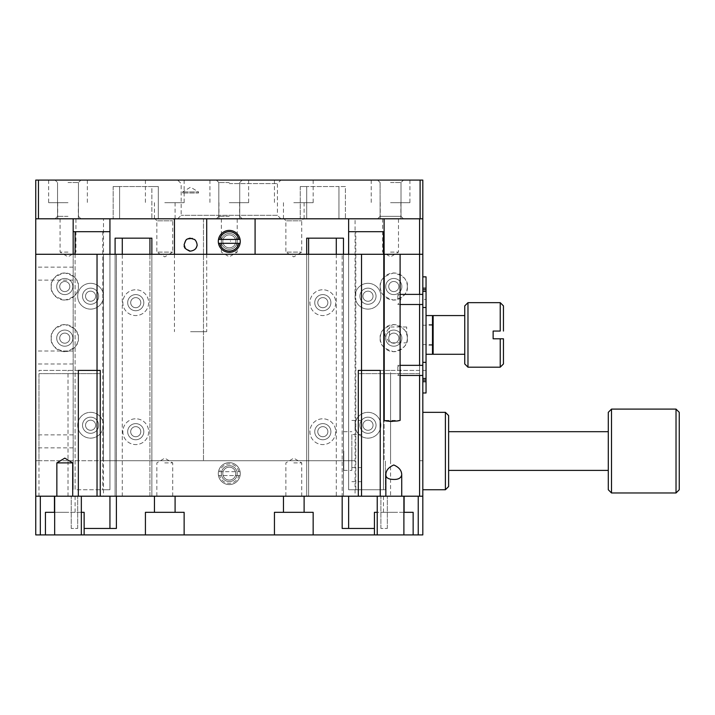 <?xml version="1.0" encoding="UTF-8"?>
<svg xmlns="http://www.w3.org/2000/svg" width="715" height="715" viewBox="0 0 715 715"><rect width="100%" height="100%" fill="white"/><g stroke="black" fill="none" stroke-linecap="round" stroke-linejoin="round"><path stroke-width="0.54" stroke-dasharray="3.58 2.68" d="M182.647 192.996L182.647 191.951L190.574 187.178L198.511 191.951L182.647 191.951L198.511 191.951L198.511 192.996L182.647 192.996L198.511 192.996M406.692 334.924L406.692 326.987L406.692 334.924M389.514 334.924L389.514 326.987L389.514 334.924M237.219 473.616A7.928 7.928 0 0 0 225.314 466.752A7.928 7.928 0 0 0 225.314 480.489A7.928 7.928 0 0 0 237.219 473.616A7.928 7.928 0 0 1 225.314 480.489A7.928 7.928 0 0 1 225.314 466.752A7.928 7.928 0 0 1 237.219 473.616M420.107 180.091L35.75 180.091L35.75 534.909L422.815 534.909L422.815 180.091L420.107 180.091L420.107 218.799L355.078 218.799L355.078 460.719L103.487 460.719L103.487 218.799L38.458 218.799L38.458 180.091M229.283 180.091L280.897 180.091L229.283 180.091M68.005 180.091L48.656 180.091L68.005 180.091M390.56 180.091L409.918 180.091L390.56 180.091M164.772 180.091L184.13 180.091L164.772 180.091M293.794 180.091L313.152 180.091L293.794 180.091M422.815 334.924L422.815 325.245L422.815 334.924M35.75 273.639L35.75 267.142L35.75 273.639M35.75 357.5L35.75 363.989L35.75 357.5M35.75 441.361L35.75 447.858L35.75 441.361M229.283 183.585L277.402 183.585L229.283 183.585M68.005 182.54L78.462 182.54L68.005 182.54M229.283 182.54L218.826 182.54L229.283 182.54M390.56 182.54L401.017 182.54L390.56 182.54M68.005 202.676L48.656 202.676L68.005 202.676M390.56 202.676L409.918 202.676L390.56 202.676M229.283 202.676L248.641 202.676L229.283 202.676M164.772 202.676L184.13 202.676L164.772 202.676M293.794 202.676L313.152 202.676L293.794 202.676M38.458 218.799L103.487 218.799M103.487 460.719L100.261 460.719L100.261 373.632L38.976 373.632L38.976 460.719L35.75 460.719L355.078 460.719M355.078 218.799L35.75 218.799M38.976 373.632L100.261 373.632L100.261 460.719L38.976 460.719M422.815 460.719L419.589 460.719L422.815 460.719M377.663 180.091L380.103 182.54L377.663 180.091L380.103 182.54L380.103 216.359L401.017 216.359L380.103 216.359L401.017 216.359L380.103 216.359L401.017 216.359L380.103 216.359L377.663 218.799L420.107 218.799M419.589 254.281L419.589 460.719L419.589 373.632L358.304 373.632L358.304 460.719L358.304 373.632L419.589 373.632M422.815 218.799L377.663 218.799L380.103 216.359L377.663 218.799M190.574 218.799L206.707 218.799L190.574 218.799M229.283 218.799L242.188 218.799L229.283 218.799M280.897 218.799L177.678 218.799L280.897 218.799L277.402 215.304L181.172 215.304L277.402 215.304L277.402 183.585L280.897 180.091M338.955 218.799L345.408 218.799L338.955 218.799L338.955 186.543L306.699 186.543L345.408 186.543L345.408 218.799L345.408 186.543L338.955 186.543L338.955 218.799M432.495 334.924L432.495 316.209L432.495 334.924M73.162 218.799L55.511 218.799L73.162 218.799L73.162 489.748L73.162 254.281M73.162 273.639L73.162 267.142L73.162 273.639M73.162 357.5L73.162 351.011L73.162 357.5M73.162 441.361L73.162 447.858L73.162 441.361M68.005 216.359L57.549 216.359L68.005 216.359M229.283 216.359L218.826 216.359L229.283 216.359M348.634 254.281L348.634 489.748L355.82 489.748L348.634 489.748L348.634 231.705L383.463 231.705L383.463 489.748L385.403 489.748L385.403 460.719L385.403 489.748L348.634 489.748L348.634 218.799M255.085 254.281L255.085 218.799M203.48 218.799L203.48 460.719L203.48 218.799M218.316 241.384A10.966 10.966 0 0 1 234.77 231.883A10.966 10.966 0 0 1 234.77 250.876A10.966 10.966 0 0 1 218.316 241.384A10.966 10.966 0 0 1 234.77 231.883A10.966 10.966 0 0 1 234.77 250.876A10.966 10.966 0 0 1 218.316 241.384A10.966 10.966 0 0 0 234.77 250.876A10.966 10.966 0 0 0 234.77 231.883A10.966 10.966 0 0 0 218.316 241.384M151.866 186.543L119.611 186.543L158.319 186.543L158.319 218.799L158.319 186.543L151.866 186.543L151.866 218.799L151.866 186.543M109.94 218.799L109.94 489.748L75.102 489.748L75.102 231.705L109.94 231.705L109.94 489.748L102.754 489.748L109.94 489.748L109.94 231.705L102.754 231.705L109.94 231.705M384.107 218.799L403.054 218.799L384.107 218.799L384.107 460.719L384.107 254.281M195.141 249.169C198.252 244.503 197.313 240.91 192.335 238.399M187.527 238.917L186.535 239.579M185.703 240.383L184.13 244.602L184.89 241.563L186.999 239.239L191.531 238.229L195.383 240.303L196.84 243.055L196.875 246.014L195.141 249.169L192.049 250.885L189.913 251.019L187.25 250.134L185.274 248.275L190.574 251.054L194.543 249.696M190.574 331.697L206.707 331.697L190.574 331.697M113.167 186.543L113.167 218.799L113.167 186.543L119.611 186.543L119.611 218.799L119.611 186.543L113.167 186.543M300.246 186.543L300.246 218.799L300.246 186.543L306.699 186.543L306.699 218.799L306.699 186.543L300.246 186.543M68.005 218.799L57.683 218.799L68.005 218.799M164.772 218.799L154.449 218.799L164.772 218.799M293.794 218.799L283.471 218.799L293.794 218.799M383.463 231.705L384.107 231.705M348.634 231.705L355.82 231.705L348.634 231.705L348.634 489.748L383.463 489.748L383.463 254.281M73.162 231.705L75.102 231.705M75.102 254.281L75.102 489.748L109.94 489.748L109.94 254.281M426.042 334.924L426.042 345.247L426.042 334.924M155.092 218.799L174.451 218.799L155.092 218.799L156.844 220.837L172.708 220.837L156.844 220.837L156.844 252.109L172.708 252.109L156.844 252.109L164.772 256.873L172.708 252.109L172.708 220.837L174.451 218.799M284.114 218.799L303.473 218.799L284.114 218.799L285.866 220.837L301.73 220.837L285.866 220.837L285.866 252.109L301.73 252.109L285.866 252.109L293.794 256.873L301.73 252.109L301.73 220.837L303.473 218.799M367.984 283.31A12.906 12.906 0 0 1 379.156 302.668A12.906 12.906 0 0 1 356.812 302.668A12.906 12.906 0 0 1 367.984 283.31A12.906 12.906 0 0 0 356.812 302.668A12.906 12.906 0 0 0 379.156 302.668A12.906 12.906 0 0 0 367.984 283.31M355.078 425.237A12.906 12.906 0 0 1 374.437 414.065A12.906 12.906 0 0 1 374.437 436.409A12.906 12.906 0 0 1 355.078 425.237A12.906 12.906 0 0 0 374.437 436.409A12.906 12.906 0 0 0 374.437 414.065A12.906 12.906 0 0 0 355.078 425.237M355.82 489.748L355.82 231.705M222.83 241.384A6.453 6.453 0 0 0 232.509 246.97A6.453 6.453 0 0 0 232.509 235.789A6.453 6.453 0 0 0 222.83 241.384A6.453 6.453 0 0 1 232.509 235.789A6.453 6.453 0 0 1 232.509 246.97A6.453 6.453 0 0 1 222.83 241.384M102.754 231.705L102.754 489.748M90.582 283.31A12.906 12.906 0 0 1 101.762 302.668A12.906 12.906 0 0 1 79.41 302.668A12.906 12.906 0 0 1 90.582 283.31A12.906 12.906 0 0 0 79.41 302.668A12.906 12.906 0 0 0 101.762 302.668A12.906 12.906 0 0 0 90.582 283.31M77.685 425.237A12.906 12.906 0 0 1 97.034 414.065A12.906 12.906 0 0 1 97.034 436.409A12.906 12.906 0 0 1 77.685 425.237A12.906 12.906 0 0 0 97.034 436.409A12.906 12.906 0 0 0 97.034 414.065A12.906 12.906 0 0 0 77.685 425.237M426.042 354.274L426.042 315.565M68.005 252.109L60.078 252.109L68.005 252.109M390.56 252.109L398.496 252.109L390.56 252.109M229.283 252.109L237.219 252.109L229.283 252.109M230.4 240.758L230.525 241.384L230.4 240.758M432.495 315.565L432.495 354.274M367.984 288.154A8.062 8.062 0 0 1 374.964 300.246A8.062 8.062 0 0 1 361.004 300.246A8.062 8.062 0 0 1 367.984 288.154A8.062 8.062 0 0 0 361.004 300.246A8.062 8.062 0 0 0 374.964 300.246A8.062 8.062 0 0 0 367.984 288.154M359.922 425.237A8.062 8.062 0 0 1 372.015 418.257A8.062 8.062 0 0 1 372.015 432.218A8.062 8.062 0 0 1 359.922 425.237A8.062 8.062 0 0 0 372.015 432.218A8.062 8.062 0 0 0 372.015 418.257A8.062 8.062 0 0 0 359.922 425.237M90.582 288.154A8.062 8.062 0 0 1 97.571 300.246A8.062 8.062 0 0 1 83.601 300.246A8.062 8.062 0 0 1 90.582 288.154A8.062 8.062 0 0 0 83.601 300.246A8.062 8.062 0 0 0 97.571 300.246A8.062 8.062 0 0 0 90.582 288.154M82.52 425.237A8.062 8.062 0 0 1 94.612 418.257A8.062 8.062 0 0 1 94.612 432.218A8.062 8.062 0 0 1 82.52 425.237A8.062 8.062 0 0 0 94.612 432.218A8.062 8.062 0 0 0 94.612 418.257A8.062 8.062 0 0 0 82.52 425.237M433.138 315.565L433.138 354.274M367.984 291.157A5.059 5.059 0 0 1 372.363 298.745A5.059 5.059 0 0 1 363.604 298.745A5.059 5.059 0 0 1 367.984 291.157A5.059 5.059 0 0 0 363.604 298.745A5.059 5.059 0 0 0 372.363 298.745A5.059 5.059 0 0 0 367.984 291.157M362.925 425.237A5.059 5.059 0 0 1 370.513 420.858A5.059 5.059 0 0 1 370.513 429.617A5.059 5.059 0 0 1 362.925 425.237A5.059 5.059 0 0 0 370.513 429.617A5.059 5.059 0 0 0 370.513 420.858A5.059 5.059 0 0 0 362.925 425.237M90.582 291.157A5.059 5.059 0 0 1 94.961 298.745A5.059 5.059 0 0 1 86.211 298.745A5.059 5.059 0 0 1 90.582 291.157A5.059 5.059 0 0 0 86.211 298.745A5.059 5.059 0 0 0 94.961 298.745A5.059 5.059 0 0 0 90.582 291.157M85.532 425.237A5.059 5.059 0 0 1 93.111 420.858A5.059 5.059 0 0 1 93.111 429.617A5.059 5.059 0 0 1 85.532 425.237A5.059 5.059 0 0 0 93.111 429.617A5.059 5.059 0 0 0 93.111 420.858A5.059 5.059 0 0 0 85.532 425.237M464.75 363.953L464.75 305.895M240.079 243.315L218.486 243.315M218.486 239.445L240.079 239.445M467.976 302.668L467.976 367.179M500.232 367.179L500.232 338.794L493.136 338.794L493.136 331.054L500.232 331.054L500.232 302.668M503.458 338.794L503.458 363.953M503.458 305.895L503.458 331.054M237.219 241.384A7.928 7.928 0 0 0 225.314 234.511A7.928 7.928 0 0 0 225.314 248.248A7.928 7.928 0 0 0 237.219 241.384A7.928 7.928 0 0 1 225.314 248.248A7.928 7.928 0 0 1 225.314 234.511A7.928 7.928 0 0 1 237.219 241.384M413.145 534.909L374.437 534.909L413.145 534.909M313.152 534.909L274.444 534.909L313.152 534.909M184.13 534.909L145.422 534.909L184.13 534.909M84.138 534.909L45.429 534.909L84.138 534.909M68.005 534.909L81.34 534.909L68.005 534.909M390.56 534.909L403.895 534.909L390.56 534.909M418.239 496.201L40.326 496.201L103.487 496.201L103.487 254.281L355.078 254.281L355.078 496.201L418.239 496.201L418.239 534.909M422.815 392.982L422.815 380.076L426.042 380.076L426.042 370.406L422.815 370.406L422.815 375.455L422.815 365.347L422.815 381.694L422.815 370.406L426.042 370.406L426.042 299.442L422.815 299.442L422.815 304.492L422.815 288.154L422.815 370.406L422.815 299.442L426.042 299.442L426.042 380.076L426.042 289.763L422.815 289.763L422.815 380.076L422.815 276.857M422.815 412.332L422.815 489.748L422.815 412.332M40.326 534.909L40.326 496.201L35.75 496.201L40.326 496.201M81.34 534.909L81.34 496.201L35.75 496.201M422.815 496.201L377.225 496.201L404.109 496.201L377.225 496.201L390.56 496.201L377.225 496.201L377.225 534.909M45.429 512.324L84.138 512.324M81.34 512.324L54.671 512.324M374.437 512.324L413.145 512.324M403.895 512.324L377.225 512.324M145.422 512.324L184.13 512.324M274.444 512.324L313.152 512.324M103.487 496.201L100.261 496.201L100.261 370.406L38.976 370.406L38.976 496.201M78.328 286.536C79.097 280.137 74.583 275.615 64.779 272.987C54.975 275.615 50.461 280.137 51.23 286.536C50.461 292.944 54.975 297.458 64.779 300.086C74.583 297.458 79.097 292.944 78.328 286.536A13.549 13.549 0 0 0 58.004 274.801A13.549 13.549 0 0 0 58.004 298.271A13.549 13.549 0 0 0 78.328 286.536M35.75 254.281L103.487 254.281M78.328 338.15C79.097 331.742 74.583 327.229 64.779 324.601C54.975 327.229 50.461 331.742 51.23 338.15C50.461 344.55 54.975 349.063 64.779 351.691C74.583 349.063 79.097 344.55 78.328 338.15A13.549 13.549 0 0 0 58.004 326.415A13.549 13.549 0 0 0 58.004 349.876A13.549 13.549 0 0 0 78.328 338.15M97.034 254.281L97.034 496.201L149.935 496.201L149.935 254.281L97.034 254.281L361.531 254.281L149.935 254.281L149.935 238.158L151.866 238.158L151.866 496.201L387.333 496.201L342.181 496.201L361.531 496.201L361.531 467.565L351.852 467.565L351.852 434.514L361.531 434.514L361.531 420.402L361.531 467.565M400.105 254.281L384.241 254.281L400.105 254.281M355.078 254.281L422.815 254.281M109.94 496.201L71.232 496.201L109.94 496.201L109.94 528.457L116.393 528.457L116.393 496.201L122.283 496.201L115.097 496.201L115.097 238.158L122.283 238.158L115.097 238.158L115.097 496.201L116.393 496.201L116.393 254.281L116.393 496.201L109.94 496.201L116.393 496.201L115.097 496.201L115.097 238.158L149.935 238.158M151.866 254.281L151.866 496.201L151.866 254.281L151.866 496.201L149.935 496.201L151.866 496.201L149.935 496.201L149.935 254.281M419.589 294.383L419.589 304.492M419.589 365.347L419.589 375.455M422.815 378.467L422.815 362.335L422.815 378.467M422.815 307.504L422.815 291.38L422.815 307.504M380.237 286.536C379.468 292.944 383.982 297.458 393.786 300.086C403.591 297.458 408.104 292.944 407.336 286.536C408.104 280.137 403.591 275.615 393.786 272.987C383.982 275.615 379.468 280.137 380.237 286.536M419.589 496.201L419.589 370.406L358.304 370.406L358.304 496.201L355.078 496.201M380.237 338.15C379.468 344.55 383.982 349.063 393.786 351.691C403.591 349.063 408.104 344.55 407.336 338.15C408.104 331.742 403.591 327.229 393.786 324.601C383.982 327.229 379.468 331.742 380.237 338.15M445.4 412.332L445.4 489.748M64.779 512.324L54.456 512.324L64.779 512.324M393.786 512.324L383.463 512.324L393.786 512.324M164.772 512.324L154.449 512.324L164.772 512.324M293.794 512.324L283.471 512.324L293.794 512.324M78.328 370.406L38.976 370.406M308.63 238.158L308.63 496.201L306.699 496.201L306.699 238.158L343.468 238.158L343.468 496.201L342.181 496.201L342.181 254.281L342.181 496.201L343.468 496.201L343.468 238.158L336.282 238.158L343.468 238.158L343.468 496.201L336.282 496.201L342.181 496.201L342.181 528.457L348.634 528.457L348.634 496.201M219.8 475.555L218.486 475.555A10.966 10.966 0 0 1 234.77 464.124A10.966 10.966 0 0 1 234.77 483.117A10.966 10.966 0 0 1 218.316 473.616A10.966 10.966 0 0 0 234.77 483.117A10.966 10.966 0 0 0 234.77 464.124A10.966 10.966 0 0 0 218.316 473.616A10.966 10.966 0 0 1 234.77 464.124A10.966 10.966 0 0 1 234.77 483.117A10.966 10.966 0 0 1 218.486 471.685L240.079 471.685A10.966 10.966 0 0 1 240.079 475.555L219.8 475.555A9.679 9.679 0 0 0 238.765 475.555M361.531 254.281L361.531 434.514M97.034 496.201L361.531 496.201M389.121 421.287L384.241 420.402L400.105 420.402L392.178 421.439M374.437 528.457L348.634 528.457M387.333 528.457L387.333 496.201L387.333 528.457L380.889 528.457L387.333 528.457M335.728 431.69A12.906 12.906 0 0 1 316.37 442.862A12.906 12.906 0 0 1 316.37 420.518A12.906 12.906 0 0 1 335.728 431.69A12.906 12.906 0 0 1 316.37 442.862A12.906 12.906 0 0 1 316.37 420.518A12.906 12.906 0 0 1 335.728 431.69M335.728 302.668A12.906 12.906 0 0 1 316.37 313.84A12.906 12.906 0 0 1 316.37 291.488A12.906 12.906 0 0 1 335.728 302.668A12.906 12.906 0 0 1 316.37 313.84A12.906 12.906 0 0 1 316.37 291.488A12.906 12.906 0 0 1 335.728 302.668M148.649 431.69A12.906 12.906 0 0 1 129.29 442.862A12.906 12.906 0 0 1 129.29 420.518A12.906 12.906 0 0 1 148.649 431.69A12.906 12.906 0 0 1 129.29 442.862A12.906 12.906 0 0 1 129.29 420.518A12.906 12.906 0 0 1 148.649 431.69M148.649 302.668A12.906 12.906 0 0 1 129.29 313.84A12.906 12.906 0 0 1 129.29 291.488A12.906 12.906 0 0 1 148.649 302.668A12.906 12.906 0 0 1 129.29 313.84A12.906 12.906 0 0 1 129.29 291.488A12.906 12.906 0 0 1 148.649 302.668M109.94 528.457L84.138 528.457M71.232 528.457L71.232 496.201L71.232 528.457L77.685 528.457L71.232 528.457M407.336 286.536A13.549 13.549 0 0 0 387.012 274.801A13.549 13.549 0 0 0 387.012 298.271A13.549 13.549 0 0 0 407.336 286.536M419.589 370.406L390.56 370.406L390.56 496.201M380.237 370.406L390.56 370.406M407.336 338.15A13.549 13.549 0 0 0 387.012 326.415A13.549 13.549 0 0 0 387.012 349.876A13.549 13.549 0 0 0 407.336 338.15M448.618 415.558L448.618 486.522M164.772 496.201L154.449 496.201L164.772 496.201M293.794 496.201L283.471 496.201L293.794 496.201M72.841 286.536A8.062 8.062 0 0 1 60.748 293.525A8.062 8.062 0 0 1 60.748 279.556A8.062 8.062 0 0 1 72.841 286.536A8.062 8.062 0 0 0 60.748 279.556A8.062 8.062 0 0 0 60.748 293.525A8.062 8.062 0 0 0 72.841 286.536M72.841 338.15A8.062 8.062 0 0 1 60.748 345.131A8.062 8.062 0 0 1 60.748 331.161A8.062 8.062 0 0 1 72.841 338.15A8.062 8.062 0 0 0 60.748 331.161A8.062 8.062 0 0 0 60.748 345.131A8.062 8.062 0 0 0 72.841 338.15M116.393 496.201L115.097 496.201L115.097 254.281M343.468 254.281L343.468 496.201L342.181 496.201M308.63 254.281L308.63 496.201L306.699 496.201L306.699 254.281M351.852 434.514L351.852 467.565M351.852 451.04L351.852 470.399L351.852 451.04M401.848 286.536A8.062 8.062 0 0 1 389.755 293.525A8.062 8.062 0 0 1 389.755 279.556A8.062 8.062 0 0 1 401.848 286.536A8.062 8.062 0 0 0 389.755 279.556A8.062 8.062 0 0 0 389.755 293.525A8.062 8.062 0 0 0 401.848 286.536M401.848 338.15A8.062 8.062 0 0 1 389.755 345.131A8.062 8.062 0 0 1 389.755 331.161A8.062 8.062 0 0 1 401.848 338.15A8.062 8.062 0 0 0 389.755 331.161A8.062 8.062 0 0 0 389.755 345.131A8.062 8.062 0 0 0 401.848 338.15M448.618 451.04L448.618 470.399L448.618 451.04M64.779 496.201L72.716 496.201L64.779 496.201M393.786 496.201L401.723 496.201L393.786 496.201M122.283 496.201L122.283 254.281M222.83 473.616A6.453 6.453 0 0 1 232.509 468.03A6.453 6.453 0 0 1 232.509 479.211A6.453 6.453 0 0 1 222.83 473.616A6.453 6.453 0 0 0 232.509 479.211A6.453 6.453 0 0 0 232.509 468.03A6.453 6.453 0 0 0 222.83 473.616M336.282 254.281L336.282 496.201M343.79 451.04L343.79 470.399L343.79 451.04M330.893 431.69A8.062 8.062 0 0 0 318.792 424.701A8.062 8.062 0 0 0 318.792 438.67A8.062 8.062 0 0 0 330.893 431.69A8.062 8.062 0 0 1 318.792 438.67A8.062 8.062 0 0 1 318.792 424.701A8.062 8.062 0 0 1 330.893 431.69M330.893 302.668A8.062 8.062 0 0 0 318.792 295.679A8.062 8.062 0 0 0 318.792 309.649A8.062 8.062 0 0 0 330.893 302.668A8.062 8.062 0 0 1 318.792 309.649A8.062 8.062 0 0 1 318.792 295.679A8.062 8.062 0 0 1 330.893 302.668M143.804 431.69A8.062 8.062 0 0 0 131.712 424.701A8.062 8.062 0 0 0 131.712 438.67A8.062 8.062 0 0 0 143.804 431.69A8.062 8.062 0 0 1 131.712 438.67A8.062 8.062 0 0 1 131.712 424.701A8.062 8.062 0 0 1 143.804 431.69M143.804 302.668A8.062 8.062 0 0 0 131.712 295.679A8.062 8.062 0 0 0 131.712 309.649A8.062 8.062 0 0 0 143.804 302.668A8.062 8.062 0 0 1 131.712 309.649A8.062 8.062 0 0 1 131.712 295.679A8.062 8.062 0 0 1 143.804 302.668M608.286 489.748L608.286 412.332M56.851 462.891L72.716 462.891M164.772 462.891L172.708 462.891L164.772 462.891M293.794 462.891L301.73 462.891L293.794 462.891M69.838 286.536A5.059 5.059 0 0 1 62.25 290.916A5.059 5.059 0 0 1 62.25 282.157A5.059 5.059 0 0 1 69.838 286.536A5.059 5.059 0 0 0 62.25 282.157A5.059 5.059 0 0 0 62.25 290.916A5.059 5.059 0 0 0 69.838 286.536M69.838 338.15A5.059 5.059 0 0 1 62.25 342.521A5.059 5.059 0 0 1 62.25 333.771A5.059 5.059 0 0 1 69.838 338.15A5.059 5.059 0 0 0 62.25 333.771A5.059 5.059 0 0 0 62.25 342.521A5.059 5.059 0 0 0 69.838 338.15M397.853 370.406L397.853 365.347L397.853 370.406M397.853 299.442L397.853 294.383L397.853 299.442M398.845 286.536A5.059 5.059 0 0 1 391.257 290.916A5.059 5.059 0 0 1 391.257 282.157A5.059 5.059 0 0 1 398.845 286.536A5.059 5.059 0 0 0 391.257 282.157A5.059 5.059 0 0 0 391.257 290.916A5.059 5.059 0 0 0 398.845 286.536M398.845 338.15A5.059 5.059 0 0 1 391.257 342.521A5.059 5.059 0 0 1 391.257 333.771A5.059 5.059 0 0 1 398.845 338.15A5.059 5.059 0 0 0 391.257 333.771A5.059 5.059 0 0 0 391.257 342.521A5.059 5.059 0 0 0 398.845 338.15M327.881 431.69A5.059 5.059 0 0 0 320.302 427.311A5.059 5.059 0 0 0 320.302 436.07A5.059 5.059 0 0 0 327.881 431.69A5.059 5.059 0 0 1 320.302 436.07A5.059 5.059 0 0 1 320.302 427.311A5.059 5.059 0 0 1 327.881 431.69M327.881 302.668A5.059 5.059 0 0 0 320.302 298.289A5.059 5.059 0 0 0 320.302 307.039A5.059 5.059 0 0 0 327.881 302.668A5.059 5.059 0 0 1 320.302 307.039A5.059 5.059 0 0 1 320.302 298.289A5.059 5.059 0 0 1 327.881 302.668M140.801 431.69A5.059 5.059 0 0 0 133.213 427.311A5.059 5.059 0 0 0 133.213 436.07A5.059 5.059 0 0 0 140.801 431.69A5.059 5.059 0 0 1 133.213 436.07A5.059 5.059 0 0 1 133.213 427.311A5.059 5.059 0 0 1 140.801 431.69M140.801 302.668A5.059 5.059 0 0 0 133.213 298.289A5.059 5.059 0 0 0 133.213 307.039A5.059 5.059 0 0 0 140.801 302.668A5.059 5.059 0 0 1 133.213 307.039A5.059 5.059 0 0 1 133.213 298.289A5.059 5.059 0 0 1 140.801 302.668M611.513 409.105L611.513 492.975M218.486 475.555A10.966 10.966 0 0 0 240.079 475.555L218.486 475.555M240.079 471.685A10.966 10.966 0 0 0 218.486 471.685L240.079 471.685M676.024 409.105L676.024 492.975M238.765 471.685A9.679 9.679 0 0 0 219.8 471.685M679.25 412.332L679.25 489.748M68.005 373.632L68.005 460.719M390.56 460.719L390.56 373.632M68.005 496.201L68.005 370.406M380.889 528.457L380.889 496.201L380.889 528.457M77.685 528.457L77.685 496.201L77.685 528.457M406.692 326.987L389.514 326.987L384.75 334.924L389.514 342.851L406.692 342.851M177.678 218.799L181.172 215.304L181.172 183.585L177.678 180.091M80.911 218.799L78.462 216.359L80.911 218.799L78.462 216.359L78.462 182.54L78.462 216.359L78.462 182.54L80.911 180.091M55.1 218.799L57.549 216.359L55.1 218.799L57.549 216.359L57.549 182.54L57.549 216.359L57.549 182.54L55.1 180.091M239.74 182.54L242.188 180.091L239.74 182.54L239.74 216.359L242.188 218.799L239.74 216.359L239.74 182.54M218.826 182.54L216.386 180.091L218.826 182.54L218.826 216.359L216.386 218.799L218.826 216.359L218.826 182.54M403.466 218.799L401.017 216.359L403.466 218.799L401.017 216.359L401.017 182.54L401.017 216.359L401.017 182.54L403.466 180.091M48.656 180.091L48.656 202.676M87.355 180.091L87.355 202.676M371.21 180.091L371.21 202.676M409.918 180.091L409.918 202.676M209.933 180.091L209.933 202.676M248.641 180.091L248.641 202.676M145.422 180.091L145.422 202.676M184.13 180.091L184.13 202.676M274.444 180.091L274.444 202.676M313.152 180.091L313.152 202.676M422.815 344.594L432.495 344.594M422.815 325.245L432.495 325.245M73.162 267.142L35.75 267.142M73.162 280.128L35.75 280.128M73.162 351.011L35.75 351.011M73.162 363.989L35.75 363.989M73.162 434.872L35.75 434.872M73.162 447.858L35.75 447.858M380.103 182.54L380.103 216.359L380.103 182.54M174.451 254.281L174.451 331.697M206.707 254.281L206.707 331.697M57.683 202.676L57.683 218.799M78.328 202.676L78.328 218.799M380.237 202.676L380.237 218.799M400.883 202.676L400.883 218.799M218.96 202.676L218.96 218.799M239.605 202.676L239.605 218.799M154.449 202.676L154.449 218.799M175.095 202.676L175.095 218.799M283.471 202.676L283.471 218.799M304.116 202.676L304.116 218.799M432.495 324.601L426.042 324.601M432.495 345.247L426.042 345.247M60.078 218.799L60.078 252.109L68.005 256.873L75.933 252.109L75.933 218.799M382.632 218.799L382.632 252.109L390.56 256.873L398.496 252.109L398.496 218.799M221.355 218.799L221.355 252.109L229.283 256.873L237.219 252.109L237.219 218.799M403.895 496.201L403.895 534.909M54.671 496.201L54.671 534.909M75.102 496.201L75.102 512.324M383.463 496.201L383.463 512.324M351.852 481.687L361.531 481.687M351.852 420.402L361.531 420.402M343.79 470.399L351.852 470.399M343.79 431.69L351.852 431.69M172.708 496.201L172.708 462.891L164.772 458.127L156.844 462.891L156.844 496.201M301.73 496.201L301.73 462.891L293.794 458.127L285.866 462.891L285.866 496.201M400.105 365.347L397.853 365.347L400.892 370.406L397.853 375.455L400.105 375.455M400.105 294.383L397.853 294.383L400.892 299.442L397.853 304.492L400.105 304.492"/><path stroke-width="1.07" d="M38.458 180.091L35.75 180.091L35.75 218.799L420.107 218.799L420.107 180.091L38.458 180.091L38.458 218.799M420.107 218.799L422.815 218.799L422.815 180.091L420.107 180.091M422.815 218.799L422.815 289.763L426.042 289.763L426.042 276.857L422.815 276.857L426.042 276.857L426.042 288.154L422.815 288.154M426.042 288.154L426.042 392.982L422.815 392.982L426.042 392.982L426.042 380.076L422.815 380.076L422.815 534.909L35.75 534.909L35.75 218.799M419.589 218.799L419.589 254.281L35.75 254.281M73.162 254.281L73.162 218.799M255.085 218.799L255.085 254.281M384.107 218.799L384.107 254.281M192.335 238.399L187.527 238.917M186.535 239.579L185.703 240.383M184.13 244.602L185.265 248.266L184.13 244.602L185.802 240.267C187.375 239.302 184.801 239.838 189.949 238.149L194.435 239.436C196.366 240.481 197.832 245.424 196.741 246.478C195.74 251.162 188.805 251.474 189.314 250.929C182.093 247.05 185.721 247.39 184.631 247.283C183.889 245.754 183.898 245.844 184.667 247.551L184.13 244.602M194.543 249.696L195.141 249.169M348.634 218.799L348.634 231.705L383.463 231.705L383.463 254.281M75.102 254.281L75.102 231.705L109.94 231.705L109.94 218.799M384.107 231.705L383.463 231.705M75.102 231.705L73.162 231.705M348.634 231.705L348.634 254.281M109.94 231.705L109.94 254.281M426.042 334.924L426.042 354.274L432.495 354.274L432.495 315.565L426.042 315.565L426.042 334.924M240.079 243.315A10.966 10.966 0 0 1 218.486 243.315L240.079 243.315A10.966 10.966 0 0 0 240.079 239.445L218.486 239.445A10.966 10.966 0 0 0 218.486 243.315M218.486 239.445A10.966 10.966 0 0 1 240.079 239.445M432.495 353.63L433.138 354.274L433.138 315.565L464.75 315.565M238.765 243.315A9.679 9.679 0 0 1 219.8 243.315M219.8 239.445A9.679 9.679 0 0 1 238.765 239.445M467.976 302.668L464.75 305.895L464.75 363.953L467.976 367.179L467.976 302.668L500.232 302.668L500.232 331.054L493.136 331.054L493.136 338.794L503.458 338.794L500.232 338.794L500.232 367.179L467.976 367.179M500.232 367.179L503.458 363.953L503.458 338.794M503.458 331.054L503.458 305.895L500.232 302.668M40.326 496.201L40.326 534.909M418.239 534.909L418.239 496.201M78.328 496.201L78.328 370.406L100.261 370.406L100.261 496.201L54.456 496.201L54.456 512.324M419.589 375.455L419.589 496.201L358.304 496.201L358.304 370.406L380.237 370.406L380.237 496.201M84.138 534.909L84.138 512.324L81.34 512.324M54.671 512.324L45.429 512.324L45.429 534.909M413.145 534.909L413.145 512.324L403.895 512.324M377.225 512.324L374.437 512.324L374.437 534.909M184.13 534.909L184.13 512.324L145.422 512.324L145.422 534.909M313.152 534.909L313.152 512.324L274.444 512.324L274.444 534.909M422.815 254.281L419.589 254.281L419.589 294.383M35.75 496.201L54.456 496.201M81.34 534.909L81.34 496.201L97.034 496.201L97.034 254.281M419.589 496.201L422.815 496.201M361.531 254.281L361.531 496.201L377.225 496.201L377.225 534.909M419.589 304.492L419.589 365.347M422.815 392.982L422.815 276.857M422.815 489.748L445.4 489.748L445.4 412.332L422.815 412.332M361.531 496.201L97.034 496.201M392.178 421.439L389.121 421.287M384.241 254.281L384.241 420.402C386.297 421.341 390.81 421.51 397.781 420.921L400.105 420.402L400.105 254.281M342.181 496.201L342.181 528.457L374.437 528.457M343.468 254.281L343.468 238.158L308.63 238.158L308.63 254.281M306.699 254.281L306.699 238.158L308.63 238.158M149.935 254.281L149.935 238.158L151.866 238.158L151.866 254.281M149.935 238.158L115.097 238.158L115.097 254.281M84.138 528.457L116.393 528.457L116.393 496.201M445.4 489.748L448.618 486.522L448.618 415.558L445.4 412.332M122.283 254.281L122.283 238.158M336.282 238.158L336.282 254.281M56.851 462.891L64.779 458.127L72.716 462.891L56.851 462.891L56.851 496.201M390.193 479.113C387.244 478.406 385.796 476.968 385.859 474.796C385.877 470.55 388.522 467.279 393.786 464.991C399.059 467.279 401.696 470.55 401.723 474.796C400.972 478.737 397.129 480.176 390.193 479.113M611.513 409.105L608.286 412.332L608.286 489.748L611.513 492.975L611.513 409.105L676.024 409.105L676.024 492.975L679.25 489.748L679.25 412.332L676.024 409.105M348.634 496.201L348.634 528.457M109.94 528.457L109.94 496.201M174.451 218.799L174.451 254.281M206.707 218.799L206.707 254.281M432.495 316.209L433.138 315.565M433.138 354.274L464.75 354.274M54.671 496.201L54.671 534.909M403.895 496.201L403.895 534.909M404.109 496.201L404.109 512.324M154.449 496.201L154.449 512.324M175.095 496.201L175.095 512.324M283.471 496.201L283.471 512.324M304.116 496.201L304.116 512.324M426.042 381.694L422.815 381.694M426.042 362.335L422.815 362.335M426.042 378.467L422.815 378.467M426.042 291.38L422.815 291.38M426.042 307.504L422.815 307.504M448.618 470.399L608.286 470.399M448.618 431.69L608.286 431.69M72.716 462.891L72.716 496.201M385.859 474.796L385.859 496.201M401.723 474.796L401.723 496.201M422.815 365.347L400.105 365.347M422.815 375.455L400.105 375.455M422.815 294.383L400.105 294.383M422.815 304.492L400.105 304.492M611.513 492.975L676.024 492.975"/></g></svg>
